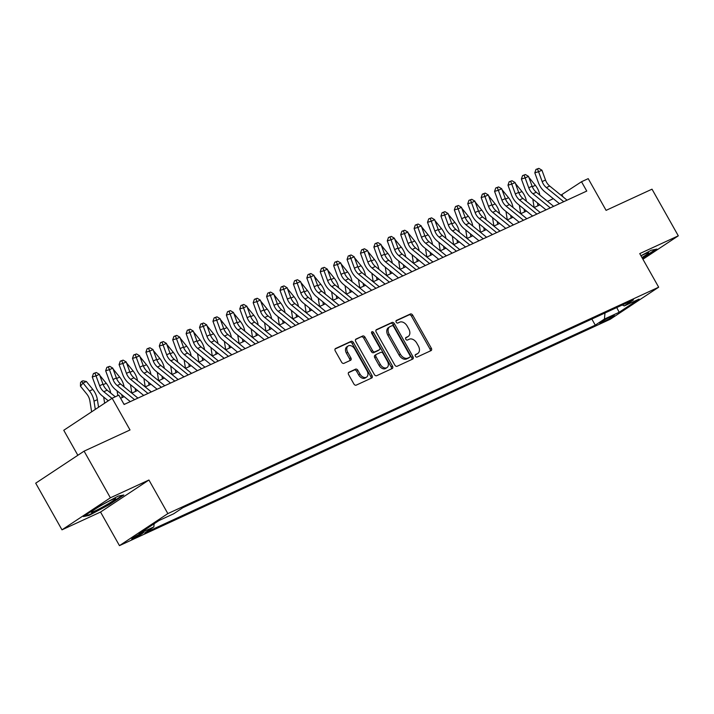 <?xml version="1.0" encoding="UTF-8"?>
<svg xmlns="http://www.w3.org/2000/svg" width="714" height="714" viewBox="0 0 714 714"><rect width="100%" height="100%" fill="white"/><g stroke="black" fill="none" stroke-linecap="round" stroke-linejoin="round"><path stroke-width="1.07" d="M415.405 356.224A1.473 1.009 56.5 0 0 417.047 357.08L431.033 350.628A2.106 1.437 56.5 0 0 431.167 350.556A2.106 1.437 56.5 0 0 431.318 348.191L412.737 315.222A2.106 1.437 56.5 0 0 410.389 313.999L396.404 320.452A1.473 1.009 56.5 0 0 396.315 320.497A1.473 1.009 56.5 0 0 396.208 322.157A1.473 1.009 56.5 0 0 397.85 323.014L399.661 322.175A6.747 4.614 56.5 0 1 407.176 326.093L408.72 328.842A6.747 4.614 56.5 0 1 408.238 336.41A6.747 4.614 56.5 0 1 407.81 336.651L406.007 337.481A1.473 1.009 56.5 0 0 405.909 337.535A1.473 1.009 56.5 0 0 405.802 339.186A1.473 1.009 56.5 0 0 407.444 340.042L409.256 339.212A6.747 4.614 56.5 0 1 416.771 343.131L418.324 345.879A6.747 4.614 56.5 0 1 417.833 353.448A6.747 4.614 56.5 0 1 417.413 353.68L415.602 354.519A1.473 1.009 56.5 0 0 415.512 354.563A1.473 1.009 56.5 0 0 415.405 356.224M133.464 538.526A6.872 0.527 150.6 0 0 140.096 534.938A6.872 0.527 150.6 0 0 143.639 532.376A6.872 0.527 150.6 0 0 141.836 532.983A6.872 0.527 150.6 0 0 135.205 536.571A6.872 0.527 150.6 0 0 131.662 539.124A6.872 0.527 150.6 0 0 133.464 538.526M348.923 372.235A2.106 1.437 56.5 0 0 348.789 372.306A2.106 1.437 56.5 0 0 348.637 374.671L353.849 383.918A2.106 1.437 56.5 0 0 356.197 385.149L371.735 377.983A2.106 1.437 56.5 0 0 371.86 377.911A2.106 1.437 56.5 0 0 372.012 375.546L353.439 342.577A2.106 1.437 56.5 0 0 351.092 341.354L335.562 348.512A2.106 1.437 56.5 0 0 335.428 348.593A2.106 1.437 56.5 0 0 335.277 350.958L341.569 362.123A2.106 1.437 56.5 0 0 343.916 363.355L350.565 360.284A2.106 1.437 56.5 0 0 350.699 360.213A2.106 1.437 56.5 0 0 350.851 357.848L347.727 352.305A5.641 3.856 56.5 0 1 348.137 345.978A5.641 3.856 56.5 0 1 354.769 349.057L366.996 370.762A5.641 3.856 56.5 0 1 366.594 377.09A5.641 3.856 56.5 0 1 359.954 374.011L357.919 370.387A2.106 1.437 56.5 0 0 355.572 369.165L348.673 372.396M642.921 259.253L678.3 235.825L652.016 189.174L606.088 210.362L588.211 178.643L581.508 181.74L586.765 191.066L124.102 404.481L118.845 395.145L112.143 398.242L63.76 430.274L77.844 455.282M110.375 497.801L61.984 529.833L100.54 512.045L148.931 480.013L110.375 497.801L84.091 451.15L130.019 429.962L112.143 398.242M148.931 480.013L167.852 513.598L658.674 287.198L610.283 319.238L119.461 545.639L167.852 513.598M678.3 235.825L639.744 253.613L658.674 287.198M394.788 365.041A2.106 1.437 56.5 0 0 397.136 366.264L412.665 359.097A2.106 1.437 56.5 0 0 412.799 359.026A2.106 1.437 56.5 0 0 412.951 356.661L394.378 323.692A2.106 1.437 56.5 0 0 392.031 322.469L376.492 329.636A2.106 1.437 56.5 0 0 376.367 329.707A2.106 1.437 56.5 0 0 376.216 332.072L394.788 365.041M392.2 368.54L376.671 375.707A2.106 1.437 56.5 0 1 374.323 374.484L355.742 341.515A2.106 1.437 56.5 0 1 355.893 339.15A2.106 1.437 56.5 0 1 356.027 339.07L362.676 336.008A2.106 1.437 56.5 0 1 365.024 337.231L372.556 350.601A2.106 1.437 56.5 0 0 374.904 351.823L379.312 349.789A2.106 1.437 56.5 0 0 379.446 349.717A2.106 1.437 56.5 0 0 379.598 347.352L371.753 333.438A1.473 1.009 56.5 0 1 371.86 331.778A1.473 1.009 56.5 0 1 373.601 332.581L392.486 366.103A2.106 1.437 56.5 0 1 392.334 368.469A2.106 1.437 56.5 0 1 392.2 368.54M61.984 529.833L35.7 483.182L84.091 451.15M612.541 315.883L609.586 317.248A6.658 0.509 150.6 0 0 603.16 320.72A6.658 0.509 150.6 0 0 599.733 323.201A6.658 0.509 150.6 0 0 601.483 322.612L604.428 321.255A6.658 0.509 150.6 0 0 610.854 317.775A6.658 0.509 150.6 0 0 614.29 315.302A6.658 0.509 150.6 0 0 612.541 315.883M154.135 523.764L153.831 526.923L144.683 532.983L595.271 325.138L604.419 319.078L604.99 312.982M153.831 526.923L139.087 533.724L158.963 520.56L173.716 513.759L182.864 507.699L633.452 299.853L624.304 305.913L639.048 299.112L619.172 312.268L604.419 319.078M100.54 512.045L119.461 545.639M581.508 181.74L560.927 195.172M553.305 198.688L547.513 201.357M539.891 204.873L534.108 207.542M526.477 211.058L520.693 213.727M513.071 217.243L507.288 219.912L505.976 211.478M499.657 223.428L493.874 226.097M486.252 229.613L480.468 232.282L479.156 223.848M472.838 235.798L467.054 238.467M459.432 241.984L453.64 244.652L452.337 236.218M446.018 248.169L440.235 250.837M432.613 254.362L426.82 257.031M419.198 260.548L413.415 263.216M405.784 266.733L400.001 269.401L398.698 260.958M392.379 272.918L386.595 275.586M378.964 279.103L373.181 281.771L371.878 273.337M365.559 285.288L359.776 287.956M352.145 291.473L346.361 294.141L345.058 285.707M338.739 297.658L332.947 300.326M325.325 303.843L319.542 306.511M311.92 310.028L306.127 312.696M298.506 316.213L292.722 318.881L291.41 310.447M285.091 322.407L279.308 325.075M271.686 328.592L265.903 331.26L264.591 322.817M258.272 334.777L252.488 337.445M244.866 340.962L239.083 343.63L237.771 335.196M231.452 347.147L225.669 349.815M218.047 353.332L212.254 356M204.632 359.517L198.849 362.185M191.227 365.702L185.435 368.37M177.813 371.887L172.029 374.555M164.398 378.072L158.615 380.74M150.993 384.257L145.21 386.926M137.579 390.451L131.795 393.119M124.174 396.636L120.612 398.278M563.168 196.993L561.891 194.726M591.835 319.051L595.271 325.138M622.224 305.039L624.304 305.913M616.753 307.555L619.172 312.268M642.555 258.593L656.898 249.097L651.248 250.239L640.94 255.737M83.386 516.57L89.036 515.419L109.269 504.628L123.843 494.981L118.185 496.123L97.961 506.922L83.386 516.57M88.723 514.865L89.036 515.419M415.218 354.956L416.101 354.546A6.747 4.614 56.5 0 0 416.521 354.314L417.833 353.448M408.238 336.41L406.926 337.276A6.747 4.614 56.5 0 1 406.507 337.517L405.614 337.918M430.212 351.002A2.106 1.437 56.5 0 0 430.007 349.057L411.434 316.088A2.106 1.437 56.5 0 0 409.086 314.865L396.02 320.889M411.853 359.472A2.106 1.437 56.5 0 0 411.648 357.527L393.066 324.558A2.106 1.437 56.5 0 0 390.719 323.335L376.001 330.118M409.774 357.205A1.473 1.009 56.5 0 0 409.872 357.152A1.473 1.009 56.5 0 0 409.979 355.492L393.673 326.557A1.473 1.009 56.5 0 0 392.022 325.7L390.121 326.584A6.747 4.614 56.5 0 0 389.692 326.816A6.747 4.614 56.5 0 0 389.21 334.384L400.349 354.162A6.747 4.614 56.5 0 0 407.864 358.08L409.774 357.205L408.47 358.071A1.473 1.009 56.5 0 0 408.56 358.017A1.473 1.009 56.5 0 0 408.64 357.955M389.692 326.816L388.389 327.681A6.747 4.614 56.5 0 0 387.898 335.25L389.21 334.384M408.47 358.071L406.561 358.946A6.747 4.614 56.5 0 1 399.046 355.028L387.898 335.25M355.536 339.561L362.676 336.008M378.259 350.494A2.106 1.437 56.5 0 1 378.134 350.583A2.106 1.437 56.5 0 1 378.009 350.654L373.601 352.689A2.106 1.437 56.5 0 1 371.253 351.466L363.712 338.097A2.106 1.437 56.5 0 0 361.364 336.874M391.388 368.915A2.106 1.437 56.5 0 0 391.174 366.969L372.289 333.447A1.473 1.009 56.5 0 0 371.512 332.67M380.375 364.479A5.641 3.856 56.5 0 0 387.006 367.558A5.641 3.856 56.5 0 0 387.416 361.23L383.106 353.582A2.106 1.437 56.5 0 0 380.758 352.359L376.349 354.394A2.106 1.437 56.5 0 0 376.216 354.465A2.106 1.437 56.5 0 0 376.064 356.83L380.375 364.479L379.063 365.345A5.641 3.856 56.5 0 0 385.703 368.424L387.006 367.558M376.099 354.555L375.046 355.26A2.106 1.437 56.5 0 0 374.912 355.331A2.106 1.437 56.5 0 0 374.761 357.696L376.064 356.83M379.063 365.345L374.761 357.696M366.594 377.09L365.282 377.956A5.641 3.856 56.5 0 1 358.651 374.877L356.607 371.253A2.106 1.437 56.5 0 0 354.26 370.031L348.432 372.726M348.137 345.978L346.825 346.843A5.641 3.856 56.5 0 0 346.424 353.171L347.727 352.305M349.753 360.659A2.106 1.437 56.5 0 0 349.539 358.714L346.424 353.171M370.914 378.358A2.106 1.437 56.5 0 0 370.709 376.412L352.136 343.443A2.106 1.437 56.5 0 0 349.78 342.22L335.062 349.003M528.869 177.358L535.366 185.319A16.11 11.701 65.2 0 1 539.838 195.109M532.983 188.166A16.11 11.701 65.2 0 1 533.974 189.745M537.481 202.91L537.928 205.775M534.134 207.524L532.805 199.108M563.703 201.705L546.353 187.586A10.737 7.8 65.2 0 1 542.167 181.57L538.57 171.735L534.804 172.815L538.392 182.65A16.11 11.701 -114.8 0 0 544.675 191.673L559.437 203.668M567.059 200.152L549.709 186.042A10.737 7.8 65.2 0 1 545.514 180.026L541.926 170.191L538.57 171.735L537.49 168.986L538.829 168.361L535.982 169.414L537.49 168.986M535.982 169.414L534.804 172.815M541.926 170.191L538.829 168.361M641.957 257.531A13.959 1.062 150.6 0 0 648.446 252.595A13.959 1.062 150.6 0 0 644.965 253.889A13.959 1.062 150.6 0 0 641.002 255.844M655.613 249.356L642.305 258.165M106.698 504.736A13.959 1.062 150.6 0 0 115.391 498.488A13.959 1.062 150.6 0 0 100.103 506.065A13.959 1.062 150.6 0 0 91.276 512.072A13.959 1.062 150.6 0 0 106.698 504.736M122.549 495.239L108.885 504.289L89.286 514.749L84.743 515.669M515.463 183.543L521.961 191.504A16.11 11.701 65.2 0 1 526.432 201.294M519.569 194.351A16.11 11.701 65.2 0 1 520.568 195.931M524.067 209.095L524.522 211.96M520.72 213.718L519.39 205.293M502.049 189.728L508.546 197.689A16.11 11.701 65.2 0 1 513.018 207.479M506.164 200.536A16.11 11.701 65.2 0 1 507.154 202.116M510.662 215.28L511.108 218.145M488.644 195.913L495.141 203.883A16.11 11.701 65.2 0 1 499.613 213.665M492.749 206.721A16.11 11.701 65.2 0 1 493.749 208.309M497.247 221.465L497.703 224.33M493.901 226.088L492.571 217.663M475.229 202.098L481.727 210.068A16.11 11.701 65.2 0 1 486.198 219.85M479.344 212.906A16.11 11.701 65.2 0 1 480.335 214.495M483.833 227.65L484.288 230.515M550.298 207.89L532.947 193.771A10.737 7.8 65.2 0 1 528.753 187.755L525.165 177.929L521.39 179L524.977 188.835A16.11 11.701 -114.8 0 0 531.27 197.858L546.023 209.862M553.645 206.337L536.294 192.227A10.737 7.8 65.2 0 1 532.109 186.211L528.512 176.376L525.165 177.929L524.085 175.171L525.424 174.546L522.577 175.599L524.085 175.171M522.577 175.599L521.39 179M528.512 176.376L525.424 174.546M536.883 214.075L519.533 199.965A10.737 7.8 65.2 0 1 515.338 193.94L511.751 184.114L507.984 185.185L511.572 195.02A16.11 11.701 -114.8 0 0 517.855 204.043L532.608 216.047M540.239 212.531L522.889 198.412A10.737 7.8 65.2 0 1 518.694 192.396L515.106 182.561L511.751 184.114L510.671 181.356L512.009 180.731L509.162 181.784L510.671 181.356M509.162 181.784L507.984 185.185M515.106 182.561L512.009 180.731M523.478 220.26L506.119 206.15A10.737 7.8 65.2 0 1 501.933 200.134L498.345 190.299L494.57 191.37L498.158 201.205A16.11 11.701 -114.8 0 0 504.45 210.228L519.203 222.232M526.825 218.716L509.475 204.597A10.737 7.8 65.2 0 1 505.289 198.581L501.692 188.746L498.345 190.299L497.265 187.541L498.604 186.925L495.757 187.969L497.265 187.541M495.757 187.969L494.57 191.37M501.692 188.746L498.604 186.925M510.064 226.445L492.714 212.335A10.737 7.8 65.2 0 1 488.519 206.319L484.931 196.484L481.156 197.555L484.752 207.39A16.11 11.701 -114.8 0 0 491.036 216.413L505.789 228.418M513.42 224.901L496.069 210.782A10.737 7.8 65.2 0 1 491.875 204.766L488.287 194.94L484.931 196.484L483.851 193.726L485.19 193.11L482.343 194.154L483.851 193.726M482.343 194.154L481.156 197.555M488.287 194.94L485.19 193.11M461.824 208.283L468.322 216.253A16.11 11.701 65.2 0 1 472.784 226.043M465.93 219.091A16.11 11.701 65.2 0 1 466.92 220.68M470.428 233.835L470.883 236.709M467.081 238.458L465.751 230.033M496.649 232.63L479.299 218.52A10.737 7.8 65.2 0 1 475.113 212.504L471.526 202.669L467.75 203.74L471.338 213.575A16.11 11.701 -114.8 0 0 477.63 222.598L492.383 234.603M500.005 231.086L482.655 216.976A10.737 7.8 65.2 0 1 478.46 210.951L474.872 201.125L471.526 202.669L470.437 199.911L471.784 199.295L468.928 200.339L470.437 199.911M468.928 200.339L467.75 203.74M474.872 201.125L471.784 199.295M448.41 214.468L454.907 222.438A16.11 11.701 65.2 0 1 459.379 232.228M452.524 225.276A16.11 11.701 65.2 0 1 453.515 226.865M457.014 240.02L457.469 242.894M483.244 238.815L465.894 224.705A10.737 7.8 65.2 0 1 461.699 218.689L458.111 208.854L454.336 209.925L457.933 219.76A16.11 11.701 -114.8 0 0 464.216 228.783L478.969 240.788M486.6 237.271L469.241 223.161A10.737 7.8 65.2 0 1 465.055 217.145L461.467 207.31L458.111 208.854L457.031 206.096L458.37 205.48L455.523 206.524L457.031 206.096M455.523 206.524L454.336 209.925M461.467 207.31L458.37 205.48M434.996 220.653L441.493 228.623A16.11 11.701 65.2 0 1 445.964 238.414M439.11 231.461A16.11 11.701 65.2 0 1 440.101 233.05M443.608 246.205L444.054 249.079M440.261 250.828L438.931 242.403M469.83 245L452.48 230.89A10.737 7.8 65.2 0 1 448.294 224.874L444.697 215.039L440.931 216.11L444.519 225.945A16.11 11.701 -114.8 0 0 450.802 234.968L465.564 246.973M473.186 243.456L455.835 229.346A10.737 7.8 65.2 0 1 451.641 223.33L448.053 213.495L444.697 215.039L443.617 212.281L444.965 211.665L442.109 212.71L443.617 212.281M442.109 212.71L440.931 216.11M448.053 213.495L444.965 211.665M421.59 226.838L428.088 234.808A16.11 11.701 65.2 0 1 432.559 244.599M425.705 237.646A16.11 11.701 65.2 0 1 426.695 239.235M430.194 252.399L430.649 255.264M426.847 257.013L425.517 248.588M456.424 251.185L439.074 237.075A10.737 7.8 65.2 0 1 434.88 231.059L431.292 221.224L427.516 222.304L431.113 232.13A16.11 11.701 -114.8 0 0 437.396 241.153L452.149 253.158M459.771 249.641L442.421 235.531A10.737 7.8 65.2 0 1 438.235 229.515L434.639 219.68L431.292 221.224L430.212 218.466L431.551 217.85L428.703 218.895L430.212 218.466M428.703 218.895L427.516 222.304M434.639 219.68L431.551 217.85M408.176 233.032L414.673 240.993A16.11 11.701 65.2 0 1 419.145 250.784M412.29 243.84A16.11 11.701 65.2 0 1 413.281 245.42M416.789 258.584L417.235 261.449M413.442 263.198L412.112 254.773M443.01 257.37L425.66 243.26A10.737 7.8 65.2 0 1 421.474 237.244L417.877 227.409L414.111 228.489L417.699 238.315A16.11 11.701 -114.8 0 0 423.982 247.347L438.744 259.343M446.366 255.826L429.016 241.716A10.737 7.8 65.2 0 1 424.821 235.7L421.233 225.865L417.877 227.409L416.797 224.651L418.136 224.035L415.289 225.088L416.797 224.651M415.289 225.088L414.111 228.489M421.233 225.865L418.136 224.035M394.771 239.217L401.268 247.178A16.11 11.701 65.2 0 1 405.739 256.969M398.876 250.025A16.11 11.701 65.2 0 1 399.876 251.605M403.374 264.769L403.829 267.634M429.605 263.564L412.255 249.445A10.737 7.8 65.2 0 1 408.06 243.429L404.472 233.594L400.697 234.674L404.285 244.509A16.11 11.701 -114.8 0 0 410.577 253.532L425.33 265.528M432.952 262.011L415.602 247.901A10.737 7.8 65.2 0 1 411.416 241.885L407.819 232.05L404.472 233.594L403.392 230.845L404.731 230.22L401.884 231.274L403.392 230.845M401.884 231.274L400.697 234.674M407.819 232.05L404.731 230.22M381.356 245.402L387.854 253.363A16.11 11.701 65.2 0 1 392.325 263.154M385.471 256.21A16.11 11.701 65.2 0 1 386.461 257.79M389.969 270.954L390.415 273.819M386.613 275.568L385.283 267.152M416.191 269.749L398.84 255.63A10.737 7.8 65.2 0 1 394.646 249.614L391.058 239.779L387.291 240.859L390.879 250.694A16.11 11.701 -114.8 0 0 397.162 259.717L411.916 271.713M419.546 268.196L402.196 254.086A10.737 7.8 65.2 0 1 398.001 248.07L394.414 238.235L391.058 239.779L389.978 237.03L391.317 236.405L388.47 237.459L389.978 237.03M388.47 237.459L387.291 240.859M394.414 238.235L391.317 236.405M367.951 251.587L374.448 259.548A16.11 11.701 65.2 0 1 378.92 269.339M372.056 262.395A16.11 11.701 65.2 0 1 373.056 263.975M376.555 277.139L377.01 280.004M402.785 275.934L385.426 261.815A10.737 7.8 65.2 0 1 381.24 255.799L377.652 245.973L373.877 247.044L377.465 256.879A16.11 11.701 -114.8 0 0 383.757 265.903L398.51 277.907M406.132 274.39L388.782 260.271A10.737 7.8 65.2 0 1 384.596 254.255L380.999 244.42L377.652 245.973L376.573 243.215L377.911 242.59L375.055 243.644L376.573 243.215M375.055 243.644L373.877 247.044M380.999 244.42L377.911 242.59M354.537 257.772L361.034 265.733A16.11 11.701 65.2 0 1 365.506 275.524M358.651 268.58A16.11 11.701 65.2 0 1 359.642 270.16M363.14 283.324L363.596 286.189M359.794 287.947L358.464 279.522M389.371 282.119L372.021 268.009A10.737 7.8 65.2 0 1 367.826 261.984L364.238 252.158L360.463 253.229L364.06 263.064A16.11 11.701 -114.8 0 0 370.343 272.088L385.096 284.092M392.727 280.575L375.377 266.456A10.737 7.8 65.2 0 1 371.182 260.44L367.594 250.605L364.238 252.158L363.158 249.4L364.497 248.775L361.65 249.829L363.158 249.4M361.65 249.829L360.463 253.229M367.594 250.605L364.497 248.775M341.131 263.957L347.629 271.927A16.11 11.701 65.2 0 1 352.091 281.709M345.237 274.765A16.11 11.701 65.2 0 1 346.228 276.354M349.735 289.509L350.19 292.374M375.957 288.304L358.606 274.194A10.737 7.8 65.2 0 1 354.421 268.178L350.824 258.343L347.058 259.414L350.645 269.249A16.11 11.701 -114.8 0 0 356.929 278.273L371.691 290.277M379.312 286.76L361.962 272.641A10.737 7.8 65.2 0 1 357.768 266.625L354.18 256.79L350.824 258.343L349.744 255.585L351.092 254.969L348.236 256.014L349.744 255.585M348.236 256.014L347.058 259.414M354.18 256.79L351.092 254.969M327.78 270.16L334.214 278.112A16.11 11.701 65.2 0 1 338.686 287.894M331.832 280.95A16.11 11.701 65.2 0 1 332.822 282.539M336.321 295.694L336.776 298.559M332.974 300.317L331.644 291.892M362.551 294.489L345.201 280.379A10.737 7.8 65.2 0 1 341.006 274.363L337.419 264.528L333.643 265.599L337.24 275.434A16.11 11.701 -114.8 0 0 343.523 284.458L358.276 296.462M365.907 292.945L348.548 278.826A10.737 7.8 65.2 0 1 344.362 272.81L340.774 262.984L337.419 264.528L336.339 261.77L337.677 261.154L334.83 262.199L336.339 261.77M334.83 262.199L333.643 265.599M340.774 262.984L337.677 261.154M314.303 276.327L320.8 284.297A16.11 11.701 65.2 0 1 325.272 294.088M318.417 287.135A16.11 11.701 65.2 0 1 319.408 288.724M322.915 301.879L323.362 304.753M319.569 306.502L318.239 298.077M349.137 300.674L331.787 286.564A10.737 7.8 65.2 0 1 327.601 280.548L324.004 270.713L320.238 271.784L323.826 281.619A16.11 11.701 -114.8 0 0 330.109 290.643L344.871 302.647M352.493 299.13L335.143 285.02A10.737 7.8 65.2 0 1 330.948 278.995L327.36 269.169L324.004 270.713L322.924 267.955L324.272 267.339L321.416 268.384L322.924 267.955M321.416 268.384L320.238 271.784M327.36 269.169L324.272 267.339M300.897 282.512L307.395 290.482A16.11 11.701 65.2 0 1 311.866 300.273M305.012 293.32A16.11 11.701 65.2 0 1 306.003 294.909M309.501 308.064L309.956 310.938M306.154 312.687L304.824 304.262M335.732 306.859L318.382 292.749A10.737 7.8 65.2 0 1 314.187 286.733L310.599 276.898L306.824 277.969L310.42 287.804A16.11 11.701 -114.8 0 0 316.704 296.828L331.457 308.832M339.079 305.315L321.728 291.205A10.737 7.8 65.2 0 1 317.543 285.189L313.946 275.354L310.599 276.898L309.519 274.14L310.858 273.524L308.011 274.569L309.519 274.14M308.011 274.569L306.824 277.969M313.946 275.354L310.858 273.524M287.483 288.697L293.981 296.667A16.11 11.701 65.2 0 1 298.452 306.458M291.598 299.505A16.11 11.701 65.2 0 1 292.588 301.094M296.096 314.258L296.542 317.123M322.317 313.044L304.967 298.934A10.737 7.8 65.2 0 1 300.781 292.918L297.185 283.083L293.418 284.154L297.006 293.989A16.11 11.701 -114.8 0 0 303.289 303.013L318.051 315.017M325.673 311.5L308.323 297.39A10.737 7.8 65.2 0 1 304.128 291.374L300.54 281.539L297.185 283.083L296.105 280.325L297.443 279.709L294.596 280.754L296.105 280.325M294.596 280.754L293.418 284.154M300.54 281.539L297.443 279.709M274.078 294.882L280.575 302.852A16.11 11.701 65.2 0 1 285.047 312.643M278.183 305.69A16.11 11.701 65.2 0 1 279.183 307.279M282.682 320.443L283.137 323.308M279.335 325.057L278.005 316.632M308.912 319.229L291.562 305.119A10.737 7.8 65.2 0 1 287.367 299.104L283.779 289.268L280.004 290.348L283.592 300.175A16.11 11.701 -114.8 0 0 289.884 309.198L304.637 321.202M312.259 317.685L294.909 303.575A10.737 7.8 65.2 0 1 290.723 297.559L287.126 287.724L283.779 289.268L282.699 286.51L284.038 285.895L281.191 286.939L282.699 286.51M281.191 286.939L280.004 290.348M287.126 287.724L284.038 285.895M260.664 301.076L267.161 309.037A16.11 11.701 65.2 0 1 271.632 318.828M264.778 311.884A16.11 11.701 65.2 0 1 265.769 313.464M269.267 326.628L269.722 329.493M295.498 325.423L278.148 311.304A10.737 7.8 65.2 0 1 273.953 305.289L270.365 295.453L266.599 296.533L270.187 306.36A16.11 11.701 -114.8 0 0 276.47 315.392L291.223 327.387M298.854 323.87L281.503 309.76A10.737 7.8 65.2 0 1 277.309 303.745L273.721 293.909L270.365 295.453L269.285 292.695L270.624 292.08L267.777 293.133L269.285 292.695M267.777 293.133L266.599 296.533M273.721 293.909L270.624 292.08M247.258 307.261L253.756 315.222A16.11 11.701 65.2 0 1 258.218 325.013M251.364 318.069A16.11 11.701 65.2 0 1 252.363 319.649M255.862 332.813L256.317 335.678M252.515 337.427L251.185 329.002M282.092 331.608L264.733 317.489A10.737 7.8 65.2 0 1 260.548 311.474L256.96 301.638L253.184 302.718L256.772 312.553A16.11 11.701 -114.8 0 0 263.064 321.577L277.817 333.572M285.439 330.055L268.089 315.945A10.737 7.8 65.2 0 1 263.903 309.93L260.307 300.094L256.96 301.638L255.871 298.889L257.219 298.265L254.362 299.318L255.871 298.889M254.362 299.318L253.184 302.718M260.307 300.094L257.219 298.265M233.844 313.446L240.341 321.407A16.11 11.701 65.2 0 1 244.813 331.198M237.958 324.254A16.11 11.701 65.2 0 1 238.949 325.834M242.448 338.998L242.903 341.863M268.678 337.793L251.328 323.674A10.737 7.8 65.2 0 1 247.133 317.659L243.545 307.832L239.77 308.903L243.367 318.739A16.11 11.701 -114.8 0 0 249.65 327.762L264.403 339.766M272.034 336.24L254.684 322.13A10.737 7.8 65.2 0 1 250.489 316.115L246.901 306.279L243.545 307.832L242.465 305.074L243.804 304.45L240.957 305.503L242.465 305.074M240.957 305.503L239.77 308.903M246.901 306.279L243.804 304.45M220.501 319.64L226.927 327.592A16.11 11.701 65.2 0 1 231.398 337.383M224.544 330.439A16.11 11.701 65.2 0 1 225.535 332.019M229.042 345.183L229.497 348.048M225.695 349.806L224.366 341.381M255.264 343.978L237.914 329.859A10.737 7.8 65.2 0 1 233.728 323.844L230.131 314.017L226.365 315.088L229.953 324.924A16.11 11.701 -114.8 0 0 236.236 333.947L250.998 345.951M258.62 342.434L241.27 328.315A10.737 7.8 65.2 0 1 237.075 322.3L233.487 312.464L230.131 314.017L229.051 311.259L230.399 310.635L227.543 311.688L229.051 311.259M227.543 311.688L226.365 315.088M233.487 312.464L230.399 310.635M207.024 325.816L213.522 333.777A16.11 11.701 65.2 0 1 217.993 343.568M211.139 336.624A16.11 11.701 65.2 0 1 212.129 338.213M215.628 351.368L216.083 354.233M212.281 355.991L210.951 347.566M241.859 350.163L224.508 336.053A10.737 7.8 65.2 0 1 220.314 330.029L216.726 320.202L212.95 321.273L216.547 331.109A16.11 11.701 -114.8 0 0 222.83 340.132L237.583 352.136M245.214 348.619L227.855 334.5A10.737 7.8 65.2 0 1 223.669 328.485L220.082 318.649L216.726 320.202L215.646 317.444L216.985 316.82L214.138 317.873L215.646 317.444M214.138 317.873L212.95 321.273M220.082 318.649L216.985 316.82M193.61 332.001L200.107 339.971A16.11 11.701 65.2 0 1 204.579 349.753M197.724 342.809A16.11 11.701 65.2 0 1 198.715 344.398M202.223 357.553L202.669 360.418M198.876 362.176L197.546 353.751M180.205 338.186L186.702 346.156A16.11 11.701 65.2 0 1 191.173 355.938M184.319 348.994A16.11 11.701 65.2 0 1 185.31 350.583M188.808 363.738L189.264 366.603M185.462 368.362L184.132 359.936M166.79 344.371L173.288 352.341A16.11 11.701 65.2 0 1 177.759 362.132M170.905 355.179A16.11 11.701 65.2 0 1 171.895 356.768M175.403 369.923L175.849 372.797M172.056 374.547L170.717 366.121M228.444 356.348L211.094 342.238A10.737 7.8 65.2 0 1 206.908 336.223L203.311 326.387L199.545 327.458L203.133 337.294A16.11 11.701 -114.8 0 0 209.416 346.317L224.178 358.321M231.8 354.804L214.45 340.685A10.737 7.8 65.2 0 1 210.255 334.67L206.667 324.843L203.311 326.387L202.232 323.629L203.579 323.014L200.723 324.058L202.232 323.629M200.723 324.058L199.545 327.458M206.667 324.843L203.579 323.014M215.039 362.533L197.689 348.423A10.737 7.8 65.2 0 1 193.494 342.408L189.906 332.572L186.131 333.643L189.719 343.479A16.11 11.701 -114.8 0 0 196.011 352.502L210.764 364.506M218.386 360.989L201.036 346.87A10.737 7.8 65.2 0 1 196.85 340.855L193.253 331.028L189.906 332.572L188.826 329.814L190.165 329.199L187.318 330.243L188.826 329.814M187.318 330.243L186.131 333.643M193.253 331.028L190.165 329.199M201.625 368.719L184.274 354.608A10.737 7.8 65.2 0 1 180.089 348.593L176.492 338.757L172.726 339.828L176.313 349.664A16.11 11.701 -114.8 0 0 182.597 358.687L197.359 370.691M204.98 367.174L187.63 353.064A10.737 7.8 65.2 0 1 183.436 347.04L179.848 337.213L176.492 338.757L175.412 335.999L176.751 335.384L173.904 336.428L175.412 335.999M173.904 336.428L172.726 339.828M179.848 337.213L176.751 335.384M153.385 350.556L159.882 358.526A16.11 11.701 65.2 0 1 164.354 368.317M157.491 361.364A16.11 11.701 65.2 0 1 158.49 362.953M161.989 376.108L162.444 378.982M158.642 380.732L157.312 372.306M188.219 374.904L170.869 360.793A10.737 7.8 65.2 0 1 166.674 354.778L163.087 344.942L159.311 346.013L162.899 355.849A16.11 11.701 -114.8 0 0 169.191 364.872L183.944 376.876M191.566 373.36L174.216 359.249A10.737 7.8 65.2 0 1 170.03 353.234L166.433 343.398L163.087 344.942L162.007 342.184L163.345 341.569L160.498 342.613L162.007 342.184M160.498 342.613L159.311 346.013M166.433 343.398L163.345 341.569M139.971 356.741L146.468 364.711A16.11 11.701 65.2 0 1 150.94 374.502M144.085 367.549A16.11 11.701 65.2 0 1 145.076 369.138M148.574 382.302L149.03 385.167M145.228 386.917L143.898 378.491M174.805 381.089L157.455 366.978A10.737 7.8 65.2 0 1 153.26 360.963L149.672 351.127L145.906 352.198L149.494 362.034A16.11 11.701 -114.8 0 0 155.777 371.057L170.53 383.061M178.161 379.545L160.811 365.434A10.737 7.8 65.2 0 1 156.616 359.419L153.028 349.583L149.672 351.127L148.592 348.37L149.931 347.754L147.084 348.798L148.592 348.37M147.084 348.798L145.906 352.198M153.028 349.583L149.931 347.754M126.565 362.926L133.063 370.896A16.11 11.701 65.2 0 1 137.525 380.687M130.671 373.734A16.11 11.701 65.2 0 1 131.662 375.323M135.169 388.487L135.624 391.352M131.822 393.102L130.492 384.676M161.4 387.274L144.041 373.163A10.737 7.8 65.2 0 1 139.855 367.148L136.267 357.312L132.492 358.392L136.079 368.219A16.11 11.701 -114.8 0 0 142.372 377.251L157.125 389.246M164.747 385.73L147.396 371.619A10.737 7.8 65.2 0 1 143.211 365.604L139.614 355.768L136.267 357.312L135.178 354.555L136.526 353.939L133.67 354.983L135.178 354.555M133.67 354.983L132.492 358.392M139.614 355.768L136.526 353.939M113.214 369.129L119.649 377.081A16.11 11.701 65.2 0 1 124.12 386.872M117.266 379.928A16.11 11.701 65.2 0 1 118.256 381.508M121.755 394.672L122.21 397.537M117.828 395.618L117.078 390.861M147.985 393.468L130.635 379.348A10.737 7.8 65.2 0 1 126.44 373.333L122.853 363.497L119.077 364.577L122.674 374.404A16.11 11.701 -114.8 0 0 128.957 383.436L143.71 395.431M151.341 391.915L133.982 377.804A10.737 7.8 65.2 0 1 129.796 371.789L126.208 361.953L122.853 363.497L121.773 360.74L123.111 360.124L120.264 361.177L121.773 360.74M120.264 361.177L119.077 364.577M126.208 361.953L123.111 360.124M99.737 375.305L106.234 383.266A16.11 11.701 65.2 0 1 110.706 393.057M103.851 386.113A16.11 11.701 65.2 0 1 104.842 387.693M104.646 403.205L103.673 397.055M134.571 399.653L117.221 385.533A10.737 7.8 65.2 0 1 113.035 379.518L109.438 369.682L105.672 370.762L109.26 380.598A16.11 11.701 -114.8 0 0 115.543 389.621L130.305 401.616M137.927 398.1L120.577 383.989A10.737 7.8 65.2 0 1 116.382 377.974L112.794 368.138L109.438 369.682L108.358 366.934L109.706 366.309L106.85 367.362L108.358 366.934M106.85 367.362L105.672 370.762M112.794 368.138L109.706 366.309M91.615 411.835L89.893 400.938A10.737 7.8 -114.8 0 0 86.876 394.146L80.441 386.194L80.512 382.668L81.557 381.41L82.895 380.794L86.394 381.499L92.829 389.451A16.11 11.701 65.2 0 1 97.363 399.635L98.568 407.23M86.394 381.499L83.047 383.052L89.473 391.004A16.11 11.701 65.2 0 1 94.016 401.179L95.31 409.39M81.557 381.41L83.047 383.052L80.441 386.194M111.973 398.358L103.816 391.718A10.737 7.8 65.2 0 1 99.621 385.703L96.033 375.876L92.258 376.947L95.855 386.783A16.11 11.701 -114.8 0 0 102.138 395.806L108.278 400.804M115.293 396.788L107.162 390.174A10.737 7.8 65.2 0 1 102.977 384.159L99.389 374.323L96.033 375.876L94.953 373.119L96.292 372.494L93.445 373.547L94.953 373.119M124.522 404.285L123.558 403.508M93.445 373.547L92.258 376.947M99.389 374.323L96.292 372.494M603.892 320.291L604.428 321.255M601.134 322.005L601.483 322.612M416.101 354.546L417.413 353.68M406.507 337.517L407.81 336.651M409.086 314.865L410.389 313.999M411.434 316.088L412.737 315.222M430.007 349.057L431.318 348.191M390.719 323.335L392.031 322.469M393.066 324.558L394.378 323.692M411.648 357.527L412.951 356.661M399.046 355.028L400.349 354.162M406.561 358.946L407.864 358.08M363.712 338.097L365.024 337.231M371.253 351.466L372.556 350.601M373.601 352.689L374.904 351.823M378.009 350.654L379.312 349.789M372.289 333.447L373.601 332.581M391.174 366.969L392.486 366.103M354.26 370.031L355.572 369.165M356.607 371.253L357.919 370.387M358.651 374.877L359.954 374.011M349.539 358.714L350.851 357.848M349.78 342.22L351.092 341.354M352.136 343.443L353.439 342.577M370.709 376.412L372.012 375.546M535.366 185.319L532.305 186.738M546.353 187.586L549.709 186.042M542.167 181.57L545.514 180.026M521.961 191.504L518.899 192.923M508.546 197.689L505.485 199.108M495.141 203.883L492.08 205.293M481.727 210.068L478.666 211.478M532.947 193.771L536.294 192.227M528.753 187.755L532.109 186.211M519.533 199.965L522.889 198.412M515.338 193.94L518.694 192.396M506.119 206.15L509.475 204.597M501.933 200.134L505.289 198.581M492.714 212.335L496.069 210.782M488.519 206.319L491.875 204.766M468.322 216.253L465.251 217.663M479.299 218.52L482.655 216.976M475.113 212.504L478.46 210.951M454.907 222.438L451.846 223.848M465.894 224.705L469.241 223.161M461.699 218.689L465.055 217.145M441.493 228.623L438.432 230.033M452.48 230.89L455.835 229.346M448.294 224.874L451.641 223.33M428.088 234.808L425.026 236.218M439.074 237.075L442.421 235.531M434.88 231.059L438.235 229.515M414.673 240.993L411.612 242.403M425.66 243.26L429.016 241.716M421.474 237.244L424.821 235.7M401.268 247.178L398.207 248.588M412.255 249.445L415.602 247.901M408.06 243.429L411.416 241.885M387.854 253.363L384.792 254.782M398.84 255.63L402.196 254.086M394.646 249.614L398.001 248.07M374.448 259.548L371.387 260.967M385.426 261.815L388.782 260.271M381.24 255.799L384.596 254.255M361.034 265.733L357.973 267.152M372.021 268.009L375.377 266.456M367.826 261.984L371.182 260.44M347.629 271.927L344.559 273.337M358.606 274.194L361.962 272.641M354.421 268.178L357.768 266.625M334.214 278.112L331.153 279.522M345.201 280.379L348.548 278.826M341.006 274.363L344.362 272.81M320.8 284.297L317.739 285.707M331.787 286.564L335.143 285.02M327.601 280.548L330.948 278.995M307.395 290.482L304.334 291.892M318.382 292.749L321.728 291.205M314.187 286.733L317.543 285.189M293.981 296.667L290.919 298.077M304.967 298.934L308.323 297.39M300.781 292.918L304.128 291.374M280.575 302.852L277.514 304.262M291.562 305.119L294.909 303.575M287.367 299.104L290.723 297.559M267.161 309.037L264.1 310.447M278.148 311.304L281.503 309.76M273.953 305.289L277.309 303.745M253.756 315.222L250.694 316.632M264.733 317.489L268.089 315.945M260.548 311.474L263.903 309.93M240.341 321.407L237.28 322.826M251.328 323.674L254.684 322.13M247.133 317.659L250.489 316.115M226.927 327.592L223.866 329.011M237.914 329.859L241.27 328.315M233.728 323.844L237.075 322.3M213.522 333.777L210.46 335.196M224.508 336.053L227.855 334.5M220.314 330.029L223.669 328.485M200.107 339.971L197.046 341.381M186.702 346.156L183.641 347.566M173.288 352.341L170.227 353.751M211.094 342.238L214.45 340.685M206.908 336.223L210.255 334.67M197.689 348.423L201.036 346.87M193.494 342.408L196.85 340.855M184.274 354.608L187.63 353.064M180.089 348.593L183.436 347.04M159.882 358.526L156.821 359.936M170.869 360.793L174.216 359.249M166.674 354.778L170.03 353.234M146.468 364.711L143.407 366.121M157.455 366.978L160.811 365.434M153.26 360.963L156.616 359.419M133.063 370.896L130.002 372.306M144.041 373.163L147.396 371.619M139.855 367.148L143.211 365.604M119.649 377.081L116.587 378.491M130.635 379.348L133.982 377.804M126.44 373.333L129.796 371.789M106.234 383.266L103.173 384.676M117.221 385.533L120.577 383.989M113.035 379.518L116.382 377.974M92.829 389.451L89.473 391.004M97.363 399.635L94.016 401.179M103.816 391.718L107.162 390.174M99.621 385.703L102.977 384.159M408.56 358.017L409.872 357.152M378.134 350.583L379.446 349.717M374.912 355.331L376.216 354.465"/></g></svg>
